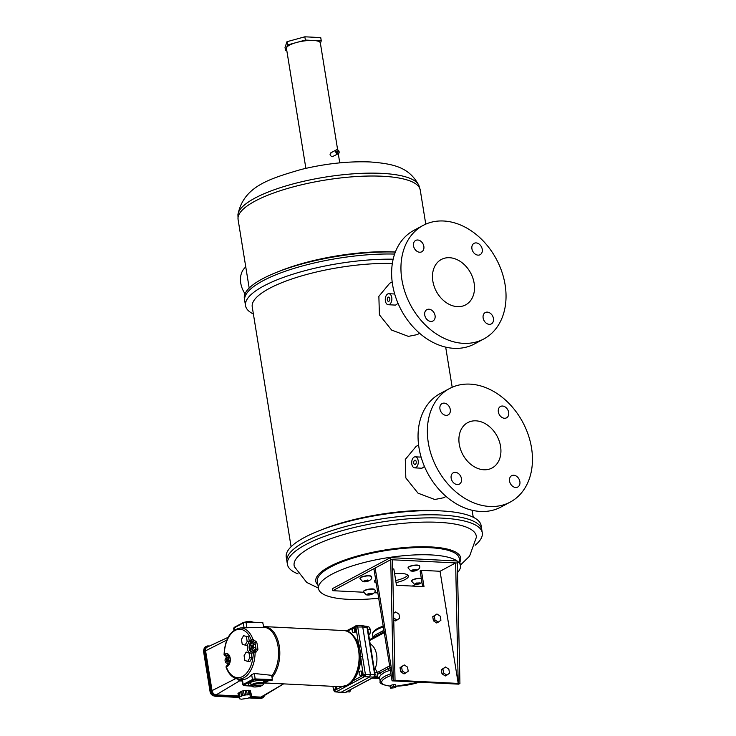 <?xml version="1.0" encoding="UTF-8"?>
<svg xmlns="http://www.w3.org/2000/svg" width="736" height="736" viewBox="0 0 736 736"><rect width="100%" height="100%" fill="white"/><g stroke="black" fill="none" stroke-linecap="round" stroke-linejoin="round"><path stroke-width="1.1" d="M322.81 165.066L325.551 164.634M325.505 164.321L327.097 164.404M393.153 259.201A98.698 26.708 170.8 0 0 293.066 274.142A98.698 26.708 170.8 0 0 245.52 305.679L244.683 300.5A98.698 26.708 170.8 0 1 293.397 268.594A98.698 26.708 170.8 0 1 394.616 254.067A98.698 26.708 170.8 0 0 293.397 268.594A98.698 26.708 170.8 0 0 244.683 300.5L244.352 298.457A98.698 26.708 170.8 0 1 276.598 272.338A98.698 26.708 170.8 0 1 395.342 252.062M395.37 251.997A92.267 24.969 170.8 0 0 394.698 251.96A92.267 24.969 170.8 0 0 280.49 270.784L276.598 272.338M245.778 267.002A20.544 15.53 61.9 0 0 240.755 283.139A20.544 15.53 61.9 0 0 245.033 293.756M337.53 152.508A0.791 0.598 61.9 0 0 337.281 151A0.791 0.598 61.9 0 0 337.53 152.508M331.504 152.702C329.415 153.99 329.636 155.351 332.157 156.777L338.413 153.649A2.144 1.619 61.9 0 0 339.02 151.404A2.144 1.619 61.9 0 0 337.079 149.712A2.144 1.619 61.9 0 0 336.398 149.859A2.144 1.619 61.9 0 0 335.791 152.104A2.144 1.619 61.9 0 0 337.732 153.796A2.144 1.619 61.9 0 0 338.413 153.649M337.658 149.859L320.353 43.01A17.167 4.646 170.8 0 0 313.324 40.462A17.167 4.646 170.8 0 0 295.348 42.826A17.167 4.646 170.8 0 0 286.47 48.502L305.872 168.351M286.828 50.729L285.55 50.664L287.518 44.97L305.376 40.066L321.264 40.857L320.408 43.341M285.55 50.664L285.025 47.398L286.985 41.704L304.842 36.8L320.74 37.591L321.264 40.857M287.518 44.97L286.985 41.704M305.376 40.066L304.842 36.8M430.891 321.439A6.44 4.867 61.9 0 0 432.934 320.997A6.44 4.867 61.9 0 0 434.737 314.281A6.44 4.867 61.9 0 0 428.904 309.212A6.44 4.867 61.9 0 0 426.862 309.644A6.44 4.867 61.9 0 0 425.068 316.37A6.44 4.867 61.9 0 0 430.891 321.439M489.284 324.346A6.44 4.867 61.9 0 0 491.326 323.914A6.44 4.867 61.9 0 0 493.129 317.188A6.44 4.867 61.9 0 0 487.306 312.119A6.44 4.867 61.9 0 0 485.254 312.561A6.44 4.867 61.9 0 0 483.46 319.277A6.44 4.867 61.9 0 0 489.284 324.346M478.078 255.144A6.44 4.867 61.9 0 0 480.12 254.702A6.44 4.867 61.9 0 0 481.924 247.986A6.44 4.867 61.9 0 0 476.091 242.908A6.44 4.867 61.9 0 0 474.048 243.349A6.44 4.867 61.9 0 0 472.245 250.065A6.44 4.867 61.9 0 0 478.078 255.144M419.676 252.236A6.44 4.867 61.9 0 0 421.728 251.795A6.44 4.867 61.9 0 0 423.522 245.079A6.44 4.867 61.9 0 0 417.698 240A6.44 4.867 61.9 0 0 415.656 240.442A6.44 4.867 61.9 0 0 413.853 247.158A6.44 4.867 61.9 0 0 419.676 252.236M423.136 225.409L413.816 230.396A64.372 48.65 61.9 0 0 395.821 297.583A64.372 48.65 61.9 0 0 454.084 348.33A64.372 48.65 61.9 0 0 474.527 343.924L483.846 338.937A64.372 48.65 61.9 0 0 501.842 271.75A64.372 48.65 61.9 0 0 443.587 221.002A64.372 48.65 61.9 0 0 423.136 225.409A64.372 48.65 61.9 0 0 405.14 292.597A64.372 48.65 61.9 0 0 463.404 343.344A64.372 48.65 61.9 0 0 483.846 338.937M457.314 484.564A6.44 4.867 61.9 0 0 459.356 484.122A6.44 4.867 61.9 0 0 461.159 477.406A6.44 4.867 61.9 0 0 455.326 472.337A6.44 4.867 61.9 0 0 453.284 472.77A6.44 4.867 61.9 0 0 451.481 479.495A6.44 4.867 61.9 0 0 457.314 484.564M515.706 487.471A6.44 4.867 61.9 0 0 517.748 487.03A6.44 4.867 61.9 0 0 519.552 480.314A6.44 4.867 61.9 0 0 513.728 475.244A6.44 4.867 61.9 0 0 511.676 475.677A6.44 4.867 61.9 0 0 509.882 482.402A6.44 4.867 61.9 0 0 515.706 487.471M504.5 418.269A6.44 4.867 61.9 0 0 506.543 417.827A6.44 4.867 61.9 0 0 508.337 411.111A6.44 4.867 61.9 0 0 502.513 406.033A6.44 4.867 61.9 0 0 500.471 406.474A6.44 4.867 61.9 0 0 498.668 413.19A6.44 4.867 61.9 0 0 504.5 418.269M446.099 415.362A6.44 4.867 61.9 0 0 448.141 414.92A6.44 4.867 61.9 0 0 449.944 408.204A6.44 4.867 61.9 0 0 444.121 403.126A6.44 4.867 61.9 0 0 442.078 403.567A6.44 4.867 61.9 0 0 440.275 410.283A6.44 4.867 61.9 0 0 446.099 415.362M449.558 388.534L440.238 393.521A64.372 48.65 61.9 0 0 422.243 460.708A64.372 48.65 61.9 0 0 480.507 511.456A64.372 48.65 61.9 0 0 500.949 507.049L510.269 502.062A64.372 48.65 61.9 0 0 528.264 434.875A64.372 48.65 61.9 0 0 470 384.128A64.372 48.65 61.9 0 0 449.558 388.534A64.372 48.65 61.9 0 0 431.563 455.722A64.372 48.65 61.9 0 0 489.817 506.469A64.372 48.65 61.9 0 0 510.269 502.062M415.316 464.379A2.144 1.279 -87.1 0 0 416.263 462.042A2.144 1.279 -87.1 0 0 415.095 460.202A2.144 1.279 -87.1 0 0 414.653 460.304A2.144 1.279 -87.1 0 0 413.706 462.65A2.144 1.279 -87.1 0 0 414.883 464.49A2.144 1.279 -87.1 0 0 415.316 464.379M388.893 301.263A2.144 1.279 -87.1 0 0 389.841 298.917A2.144 1.279 -87.1 0 0 388.672 297.077A2.144 1.279 -87.1 0 0 388.231 297.178A2.144 1.279 -87.1 0 0 387.283 299.524A2.144 1.279 -87.1 0 0 388.461 301.364A2.144 1.279 -87.1 0 0 388.893 301.263M449.53 257.71A25.751 19.458 -118.1 0 1 472.834 278.006A25.751 19.458 -118.1 0 1 465.63 304.879A25.751 19.458 -118.1 0 1 457.452 306.645A25.751 19.458 -118.1 0 1 434.148 286.341A25.751 19.458 -118.1 0 1 441.352 259.468A25.751 19.458 -118.1 0 1 449.53 257.71M475.953 420.836A25.751 19.458 -118.1 0 1 499.256 441.131A25.751 19.458 -118.1 0 1 492.053 468.004A25.751 19.458 -118.1 0 1 483.874 469.77A25.751 19.458 -118.1 0 1 460.57 449.466A25.751 19.458 -118.1 0 1 467.774 422.593A25.751 19.458 -118.1 0 1 475.953 420.836M414.138 457.093A5.529 3.294 -87.1 0 0 411.7 463.128A5.529 3.294 -87.1 0 0 414.708 467.866A5.529 3.294 -87.1 0 0 415.84 467.599A5.529 3.294 -87.1 0 0 418.278 461.564A5.529 3.294 -87.1 0 0 415.26 456.826A5.529 3.294 -87.1 0 0 414.138 457.093M414.708 467.866L421.967 468.225L424.47 466.495M387.716 293.968A5.529 3.294 -87.1 0 0 385.278 300.003A5.529 3.294 -87.1 0 0 388.286 304.741A5.529 3.294 -87.1 0 0 389.418 304.474A5.529 3.294 -87.1 0 0 391.856 298.439A5.529 3.294 -87.1 0 0 388.838 293.701A5.529 3.294 -87.1 0 0 387.716 293.968M388.286 304.741L395.545 305.1L398.047 303.37M392.334 263.479A92.267 24.969 170.8 0 0 297.749 277.067A92.267 24.969 170.8 0 0 252.236 306.884L291.088 546.738M245.52 305.679A98.698 26.708 170.8 0 0 253.396 314.024M475.152 545.256A98.698 26.708 170.8 0 0 482.282 532.8L481.786 529.745A98.698 26.708 170.8 0 0 441.342 515.044A98.698 26.708 170.8 0 1 481.786 529.745L481.114 525.578A98.698 26.708 170.8 0 0 442.272 510.968A98.698 26.708 170.8 0 0 440.671 510.876A98.698 26.708 170.8 0 0 318.495 531.015A98.698 26.708 170.8 0 0 286.249 557.134L286.92 561.301A98.698 26.708 170.8 0 0 286.92 561.31L287.417 564.365A98.698 26.708 170.8 0 0 298.108 573.933M441.342 515.044A98.698 26.708 170.8 0 0 338.008 528.678A98.698 26.708 170.8 0 0 286.92 561.301A98.698 26.708 170.8 0 1 338.008 528.678A98.698 26.708 170.8 0 1 441.342 515.044M442.272 510.968L438.086 510.72A92.267 24.969 170.8 0 0 436.595 510.637A92.267 24.969 170.8 0 0 322.386 529.46L318.495 531.015M446.071 496.423L443.587 497.757L434.792 499.505L418.039 493.184L405.83 477.949L405.288 459.448L416.116 446.384L418.6 445.059M419.649 333.307L417.165 334.632L408.37 336.38L391.626 330.059L379.408 314.824L378.865 296.323L389.694 283.259L392.178 281.934M378.681 598.193A71.88 19.449 -9.2 0 1 318.513 588.616A71.88 19.449 -9.2 0 1 331.835 574.255A71.88 19.449 -9.2 0 1 409.796 555.211A71.88 19.449 -9.2 0 1 460.432 565.625A71.88 19.449 -9.2 0 1 457.562 572.516M460.432 565.625L459.255 558.394A71.88 19.449 170.8 0 0 429.806 547.694A71.88 19.449 170.8 0 0 330.666 567.024A71.88 19.449 170.8 0 0 317.345 581.385L318.513 588.616M460.35 565.138L469.559 556.186L476.376 537.262A92.267 24.969 170.8 0 0 438.481 522.321A92.267 24.969 170.8 0 0 339.958 535.652A92.267 24.969 170.8 0 0 294.428 566.729L306.737 582.443L318.44 588.128M459.844 562.037A73.388 19.863 170.8 0 0 430.624 546.922A73.388 19.863 170.8 0 0 347.502 559.056A73.388 19.863 170.8 0 0 317.934 585.028M482.282 532.8A98.698 26.708 170.8 0 0 441.839 518.107A98.698 26.708 170.8 0 0 338.496 531.742A98.698 26.708 170.8 0 0 287.417 564.365M440.045 571.265L455.639 562.92L390.742 559.691L392.463 559.774L395.03 680.266L393.309 680.184L375.148 568.036L390.742 559.691L393.309 680.184L375.148 568.036L373.906 568.698L392.067 680.846L393.309 680.184L458.206 683.413L440.045 571.265L421.36 570.336L424 586.647L396.474 585.276L393.834 568.965L392.656 568.9M422.639 586.574L420.118 570.998L421.36 570.336M457.36 563.003L459.926 683.496L456.964 684.075L458.206 683.413L455.639 562.92L457.36 563.003L457.028 560.97L390.411 557.649L390.742 559.691L332.764 590.695L332.433 588.653L390.411 557.649M392.067 680.846L458.684 684.158L459.926 683.496M407.827 575.074A17.167 4.646 -9.2 0 1 395.71 580.575M394.597 573.684A17.167 4.646 -9.2 0 1 401.387 573.473A17.167 4.646 -9.2 0 1 408.416 576.021A17.167 4.646 -9.2 0 1 396.042 582.618M412.362 586.068L415.518 584.375M376.243 583.124A17.167 4.646 -9.2 0 1 374.532 581.514A17.167 4.646 -9.2 0 1 375.645 579.453M377.835 592.94L374.219 592.756M363.584 592.232L332.764 590.695M375.912 581.081A17.167 4.646 -9.2 0 1 374.79 580.428M203.881 649.566A4.287 3.248 -118.1 0 0 203.633 651.875L210.082 691.674A4.287 3.248 61.9 0 0 213.955 695.906M226.863 640.026L205.583 650.826L212.032 690.626A4.287 3.248 61.9 0 0 216.136 694.876L238.455 695.989M250.866 696.606L260.866 697.102A4.287 3.248 61.9 0 0 262.347 696.744L283.599 683.882M239.356 698.768L241.5 699.2L247.977 698.298L251.749 696.044L251.105 695.658L250.369 690.681L245.07 690.414L241.748 691.141L237.967 693.404L239.228 698.096M251.749 696.044L250.488 691.343M238.63 696.974L216.228 695.851A5.318 4.02 -118.1 0 1 211.14 690.589L204.691 650.78L203.909 651.204L210.358 691.003A5.318 4.02 -118.1 0 0 215.446 696.274L238.722 697.434M264.463 695.465A5.318 4.02 -118.1 0 1 262.789 697.728L262.007 698.142A5.318 4.02 -118.1 0 1 260.314 698.51L248.648 697.921M262.789 697.728A5.318 4.02 -118.1 0 1 261.096 698.087L249.614 697.516M209.567 646.006L208.141 645.941A5.318 4.02 61.9 0 0 206.448 646.3A5.318 4.02 61.9 0 0 204.691 650.78M205.583 650.826A4.287 3.248 -118.1 0 1 207.12 647.156L228.132 637.321M206.448 646.3L205.666 646.723A5.318 4.02 61.9 0 0 203.909 651.204M283.562 683.882L260.866 697.102M242.19 681.03L239.522 680.901L236.78 678.316M226.329 655.997L226.366 657.036M227.13 663.256L227.626 665.298M251.188 695.124L249.835 695.023L249.007 690.58M249.835 695.023L249.044 694.683L248.225 690.248M249.044 694.683L247.342 694.894L246.514 690.46M247.342 694.894L245.888 694.858L245.07 690.414M245.888 694.858L244.297 695.327L243.469 690.883M244.297 695.327L242.567 695.584L241.748 691.141M242.567 695.584L241.509 696.182L240.681 691.739M241.509 696.182L239.973 696.679L239.154 692.236M239.973 696.679L238.906 692.797M239.734 697.24L238.795 697.838M333.978 689.163L334.521 691.638A1.352 0.984 -48.7 0 1 334.328 690.57L341.872 686.743M357.144 625.839L356.242 625.71L357.144 625.839A1.352 0.984 131.3 0 0 355.709 626.989L355.405 626.943A1.352 1.021 -118.1 0 1 356.242 625.71L357.144 625.839L357.724 627.017L362.462 656.254L365.35 674.093L364.495 676.651A1.352 1.021 -118.1 0 1 363.244 675.317L360.64 656.622A26.146 15.585 92.9 0 1 352.397 681.113A26.146 15.585 92.9 0 1 350.778 682.511M334.632 690.607A1.352 1.021 -118.1 0 0 335.883 691.95L345.166 692.438L347.41 691.803L346.509 691.72L373.796 677.129L364.495 676.651L335.883 691.95L334.954 691.822A1.352 0.984 -48.7 0 1 334.521 691.638L340.713 692.456L369.564 677.028L370.42 674.48L362.728 626.989L355.709 626.989M263.552 681.886A27.526 16.413 -87.1 0 0 266.349 680.809A27.526 16.413 -87.1 0 0 266.8 680.561M242.696 679.696L242.392 679.576A25.88 15.428 -87.1 0 0 247.222 678.307A25.88 15.428 -87.1 0 0 251.657 674.618L254.306 673.495L271.658 675.317L272.348 679.549L271.759 680.561L261.639 680.377A8.648 2.337 170.8 0 0 252.696 681.619A8.648 2.337 170.8 0 0 248.354 684.443A8.648 2.337 170.8 0 0 251.123 685.667M271.768 676.016A27.526 16.413 -87.1 0 0 278.006 646.153A27.526 16.413 -87.1 0 0 263.865 627.182M249.955 645.868A5.106 3.045 92.9 0 1 252.117 642.096A1.352 1.021 61.9 0 1 253.331 643.43L254.904 642.583A1.352 0.515 164.9 0 1 256.652 642.022L252.991 639.391A25.585 15.254 -87.1 0 0 240.295 627.983L243.726 627.854A25.88 15.428 92.9 0 1 244.085 627.845L263.874 627.274L262.697 622.601L245.815 622.003M253 651.829A1.352 1.021 61.9 0 0 252.65 651.921L253.736 651.342A1.352 1.352 0 0 1 254.288 651.185A1.352 0.736 86.3 0 0 254.095 651.25A1.352 1.021 61.9 0 0 253.294 652.473L255.834 652.418L257.876 649.566L256.064 649.732L254.822 651.194A1.352 0.736 -93.7 0 1 255.015 651.13L254.288 651.185A1.352 0.736 86.3 0 1 255.107 652.473A25.585 15.254 92.9 0 1 243.754 677.856A25.585 15.254 92.9 0 1 237.756 679.024L241.951 679.595L242.806 684.848A2.024 0.552 -9.2 0 1 243.184 684.443A0.672 0.515 61.9 0 0 243.828 685.115L251.307 686.053M225.667 658.748A1.408 0.837 -87.1 0 0 225.041 660.284A1.408 0.837 -87.1 0 0 225.814 661.498A1.408 0.837 -87.1 0 0 226.099 661.425A1.408 0.837 -87.1 0 0 226.716 659.888A1.408 0.837 -87.1 0 0 225.952 658.683A1.408 0.837 -87.1 0 0 225.667 658.748M226.614 661.452A1.408 0.837 -87.1 0 0 226.89 661.544A1.408 0.837 -87.1 0 0 227.185 661.48A1.408 0.837 -87.1 0 0 227.801 659.944A1.408 0.837 -87.1 0 0 227.038 658.738L225.952 658.683M250.442 645.5A1.408 0.837 -87.1 0 0 249.817 647.036A1.408 0.837 -87.1 0 0 250.59 648.241A1.408 0.837 -87.1 0 0 250.875 648.177A1.408 0.837 -87.1 0 0 251.5 646.64A1.408 0.837 -87.1 0 0 250.728 645.435A1.408 0.837 -87.1 0 0 250.442 645.5M251.39 648.204A1.408 0.837 -87.1 0 0 251.675 648.296A1.408 0.837 -87.1 0 0 251.96 648.232A1.408 0.837 -87.1 0 0 252.577 646.696A1.408 0.837 -87.1 0 0 251.813 645.49L250.728 645.435M365.544 626.152L366.473 626.272L367.54 627.642L366.914 626.456A1.352 0.984 -48.7 0 0 366.473 626.272L365.544 626.152M353.142 628.305A2.144 1.279 92.9 0 1 353.584 628.194A2.144 1.279 92.9 0 1 354.752 630.034A2.144 1.279 92.9 0 1 353.804 632.38A2.144 1.279 92.9 0 1 353.372 632.482A2.144 1.279 92.9 0 1 352.194 630.642A2.144 1.279 92.9 0 1 353.142 628.305M353.584 628.194L354.669 628.25A2.144 1.279 92.9 0 1 355.838 630.09A2.144 1.279 92.9 0 1 354.89 632.436A2.144 1.279 92.9 0 1 354.448 632.537L353.372 632.482M383.916 630.522A25.861 7.001 170.8 0 0 382.637 630.982L374.762 635.196A2.024 1.794 -131.7 0 1 374.32 636.714M391.202 675.464A24.509 6.633 170.8 0 0 386.253 677.608A24.509 6.633 170.8 0 0 390.2 686.053L390.42 685.428L393.208 684.655L395.683 684.784L395.996 686.706L393.521 686.587L393.208 684.655M375.084 675.933L374.192 677.037A1.352 1.021 61.9 0 1 373.796 677.129L374.661 674.572L375.084 675.933A1.352 0.46 -161.4 0 1 374.55 676.117M333.206 686.348A2.144 1.279 -87.1 0 0 334.282 689.236A2.144 1.279 -87.1 0 0 334.714 689.135A2.144 1.279 -87.1 0 0 335.634 686.467M334.282 689.236L335.358 689.292A2.144 1.279 -87.1 0 0 335.8 689.19A2.144 1.279 -87.1 0 0 336.711 686.522M360.088 671.158A2.144 1.279 -87.1 0 0 359.14 673.495A2.144 1.279 -87.1 0 0 360.309 675.335A2.144 1.279 -87.1 0 0 360.741 675.234A2.144 1.279 -87.1 0 0 361.689 672.888A2.144 1.279 -87.1 0 0 360.52 671.048A2.144 1.279 -87.1 0 0 360.088 671.158M360.309 675.335L361.394 675.39A2.144 1.279 -87.1 0 0 361.827 675.289A2.144 1.279 -87.1 0 0 362.774 672.943A2.144 1.279 -87.1 0 0 361.606 671.103L360.52 671.048M390.338 670.128A25.861 7.001 170.8 0 0 389.05 670.588L384.339 672.41L381.174 674.802A2.024 1.794 48.3 0 0 379.794 673.1L377.246 674.526M353.105 635.729A26.146 15.585 92.9 0 1 358.791 645.224A26.146 15.585 92.9 0 1 360.64 656.622L362.462 656.254M374.688 669.631A16.413 9.789 -87.1 0 0 370.199 644.046M369.628 640.513L384.1 632.776A1.352 1.021 -118.1 0 1 384.174 632.068M377.458 672.428L389.482 665.951A1.352 1.021 61.9 0 0 389.776 666.678M379.702 678.242L377.798 677.332A2.024 1.932 140.4 0 1 379.592 677.874M393.521 686.587L390.733 687.35L390.42 688.243L395.692 687.599L395.996 686.706M390.733 687.35L390.42 685.428M390.42 688.243L390.08 686.136M363.529 674.461L374.661 674.572L374.32 672.52L375.36 672.658L374.302 672.354L367.384 629.666L368.414 629.804M346.205 630.973L356.61 625.618L361.624 625.591L362.728 626.989L367.025 627.449L367.356 629.51L368.368 629.501M374.192 677.037L346.509 691.72M351.173 689.347L349.683 691.95L347.521 691.84M374.339 669.613L375.719 669.677L377.55 672.584L376.878 676.826L374.376 678.169L372.269 678.058M367.384 629.666L368.037 630.706L374.679 671.71L374.302 672.354M377.55 672.584L375.388 672.474M374.32 672.52L375.02 674.636M376.878 676.826L374.615 676.715M389.05 670.588A2.024 1.159 69.5 0 0 388.028 668.693L379.794 673.1A1.352 1.058 71.9 0 1 379.04 671.848M390.77 667.294L388.028 668.693A1.352 0.975 52.9 0 1 387.099 667.534M377.329 674.02A1.352 1.021 61.9 0 0 377.862 674.194A27.885 7.544 -9.2 0 0 377.798 677.332L376.087 677.249M345.166 692.438A1.352 1.021 61.9 0 0 345.552 692.346L340.336 692.558M368.672 634.644L369.941 633.972L368.552 633.908M369.941 633.972L370.613 629.731L368.442 629.62M370.613 629.731L368.782 626.824L367.181 626.75M367.356 629.51L367.54 627.642M384.983 631.543L373.833 637.063A1.352 0.975 -127.1 0 1 373.943 636.999M384.551 631.635L382.177 632.592A2.024 1.159 -110.5 0 0 382.637 630.982M361.624 625.591L366.914 626.456M371.192 639.676A1.352 1.021 -118.1 0 1 371.643 638.535L369.49 639.685M253.745 685.216L261.381 685.152L253.745 685.216M249.844 646.585L251.215 643.65L255.355 644.469L255.88 647.708L254.435 650.238L252.264 650.127L253.708 647.597L253.184 644.359M250.047 647.855L250.304 649.428L252.264 650.127M246.404 636.741L247.158 641.452L245.07 645.132L242.208 644.101L241.445 639.391L243.542 635.711L248.566 636.852L249.338 641.562L247.232 645.242L245.07 645.132M249.808 657.763L249.044 653.053L246.183 652.032L244.085 655.712L244.849 660.413L247.71 661.443L249.808 657.763L251.97 657.874L251.224 653.163L246.183 652.032M225.06 659.833L226.44 656.898L229.788 657.68M225.271 661.103L225.52 662.676L227.488 663.384L228.933 660.854L228.408 657.607M253.708 647.597L255.88 647.708M251.215 643.65L255.355 644.469M247.71 661.443L249.872 661.554L251.97 657.874M249.044 653.053L251.224 653.163M247.158 641.452L249.338 641.562M243.542 635.711L248.566 636.852M227.488 663.384L229.282 663.467M228.933 660.854L229.991 660.9M226.44 656.898L229.715 657.414M234.37 630.016L234.03 627.928A0.672 0.515 -118.1 0 1 234.25 627.357L233.652 628.332A2.024 0.552 -9.2 0 1 234.03 627.928L243.294 622.978A2.024 0.552 -9.2 0 1 246.036 622.426L262.697 622.601M227.424 666.31A1.352 1.021 -118.1 0 1 227.875 665.169C232.309 660.238 228.96 654.847 227.847 655.012A5.17 3.082 -87.1 0 0 226.633 655.252A1.352 1.021 61.9 0 1 225.418 653.918A6.523 3.882 92.9 0 1 230.184 658.104A6.523 3.882 92.9 0 1 227.424 666.31L226.338 666.89A1.352 0.626 160 0 0 226.154 667.405C228.684 674.167 232.548 678.04 237.756 679.024M255.834 652.418A1.352 0.736 -93.7 0 0 255.015 651.13L255.098 651.139M252.586 650.146A3.763 2.245 -87.1 0 0 254.49 650.578L256.064 649.732A24.472 14.591 -87.1 0 0 254.904 642.583L253.248 641.488L251.418 642.004A5.17 3.082 -87.1 0 0 249.136 647.781A5.17 3.082 -87.1 0 0 252.108 652.078A5.17 3.082 -87.1 0 0 252.503 652.022M250.194 640.67A1.352 1.021 -118.1 0 0 251.418 642.004L252.503 641.424A1.352 0.681 -84.9 0 0 252.991 639.391A1.352 0.626 -20 0 0 251.289 640.09L250.194 640.67A6.523 3.882 -87.1 0 0 249.292 641.36M225.418 653.918L224.066 654.552A1.352 1.352 0 0 0 225.179 655.886A1.352 0.865 100.1 0 0 225.547 655.831L227.341 655.344A5.106 3.045 92.9 0 1 228.142 655.104M229.365 656.494A3.763 2.245 -87.1 0 0 228.556 656.678A1.352 1.021 -118.1 0 0 227.341 655.344L226.2 655.951L226.982 657.515M227.774 665.666L228.132 664.663A1.352 0.515 164.9 0 0 227.912 665.068L227.958 665.703M258.897 686.541L260.388 686.642L259.9 686.21L260.388 686.642L260.737 686.053M260.056 686.256L260.792 686.375M253.736 639.464A1.352 0.681 95.2 0 1 253.248 641.488L252.503 641.424A1.352 1.021 -118.1 0 1 251.289 640.09A24.233 14.453 92.9 0 0 235.078 630.458A24.233 14.453 92.9 0 0 224.333 654.506A1.352 1.021 61.9 0 0 225.547 655.831L226.2 655.951A1.352 0.865 100.1 0 1 225.832 656.006L225.179 655.886M360.612 644.856L358.791 645.224L355.902 627.376M353.657 682.447A1.352 1.021 -118.1 0 1 352.397 681.113L363.244 675.317M346.73 686.145A1.352 1.021 -118.1 0 1 345.994 685.796M368.414 594.973L366.96 594.541L368.267 593.676L372.49 593.667L368.414 594.973L368.212 593.713M363.492 591.726A5.787 1.564 -9.2 0 1 363.464 591.624A5.787 1.564 -9.2 0 1 367.485 589.435A5.787 1.564 -9.2 0 1 374.035 589.131A5.787 1.564 -9.2 0 1 374.882 589.766A5.787 1.564 -9.2 0 1 374.891 589.886M370.972 593.244L371.183 594.541M416.521 584.338L415.067 583.906L416.374 583.032L420.596 583.022L416.521 584.338L416.318 583.078M411.599 581.09A5.787 1.564 -9.2 0 1 411.571 580.98A5.787 1.564 -9.2 0 1 414.966 578.956A5.787 1.564 -9.2 0 1 421.305 578.33M419.078 582.608L419.29 583.896M364.909 581.771L363.455 581.33L364.762 580.465L368.984 580.456L364.909 581.771L364.706 580.502M359.987 578.514A5.787 1.564 -9.2 0 1 359.95 578.413A5.787 1.564 -9.2 0 1 363.98 576.224A5.787 1.564 -9.2 0 1 370.53 575.92A5.787 1.564 -9.2 0 1 371.376 576.564A5.787 1.564 -9.2 0 1 371.386 576.674M367.466 580.032L367.678 581.33M413.016 571.127L411.562 570.694L412.868 569.82L417.091 569.82L413.016 571.127L412.813 569.866M408.094 567.879A5.787 1.564 -9.2 0 1 408.066 567.769A5.787 1.564 -9.2 0 1 412.086 565.579A5.787 1.564 -9.2 0 1 418.637 565.285A5.787 1.564 -9.2 0 1 419.483 565.92A5.787 1.564 -9.2 0 1 419.492 566.03M415.573 569.397L415.785 570.685M446.853 675.151L445.298 675.988L441.986 673.799L441.324 669.723L445.538 667L448.85 669.18L449.503 673.265L446.853 675.151L443.55 672.971L442.888 668.886L445.538 667M441.986 673.799L443.55 672.971M441.324 669.723L442.888 668.886M405.564 673.1L404.009 673.937L400.697 671.747L400.034 667.662L404.248 664.939L407.551 667.129L408.213 671.204L405.564 673.1L402.252 670.91L401.598 666.834L404.248 664.939M400.697 671.747L402.252 670.91M400.034 667.662L401.598 666.834M393.604 613.116L395.655 611.929L398.967 614.109L399.63 618.194L396.98 620.08L393.705 617.918M393.742 619.813L395.416 620.917L396.98 620.08M393.604 613.392L395.655 611.929M438.27 622.141L436.706 622.978L433.403 620.788L432.74 616.704L436.945 613.98L440.257 616.17L440.919 620.246L438.27 622.141L434.958 619.951L434.295 615.876L436.945 613.98M433.403 620.788L434.958 619.951M432.74 616.704L434.295 615.876M425.767 224.14L420.238 189.98A92.267 24.969 170.8 0 0 382.435 176.244A92.267 24.969 170.8 0 0 285.835 188.986A92.267 24.969 170.8 0 0 238.078 219.484L249.191 288.061M237.93 214.645A91.871 24.868 -9.2 0 1 288.392 185.224A91.871 24.868 -9.2 0 1 381.717 173.365A91.871 24.868 -9.2 0 1 418.858 185.343C409.161 167.32 394.018 163.806 370.162 161.957C348.294 161.101 325.229 163.622 300.978 169.519C269.606 178.756 243.625 186.208 237.93 214.645L238.078 219.484M282.992 683.854L263.727 682.999M237.903 678.629L239.789 680.036L239.522 680.901L216.136 694.876M211.14 690.589L210.358 691.003M216.228 695.851L215.446 696.274M261.096 698.087L260.314 698.51M235.814 678.555L212.032 690.626M239.789 680.036L242.043 680.147M343.712 630.55C362.802 630.246 365.074 677.148 347.07 685.28L340.915 686.734A28.124 16.772 -87.1 0 0 346.638 685.372A28.124 16.772 -87.1 0 0 359.048 654.663A28.124 16.772 -87.1 0 0 343.712 630.55L264.408 626.603A28.124 16.772 92.9 0 1 279.33 646.521A28.124 16.772 92.9 0 1 272.026 677.571M365.212 675.639A1.352 0.46 -161.4 0 1 363.483 674.976M268.649 680.625A28.124 16.772 92.9 0 1 267.343 681.426A28.124 16.772 92.9 0 1 263.681 682.677M256.652 642.022A25.824 15.392 92.9 0 1 257.876 649.566M251.105 685.566A6.44 1.739 -9.2 0 1 254.435 683.44A6.44 1.739 -9.2 0 1 261.179 682.557A6.44 1.739 -9.2 0 1 263.819 683.514C263.322 685.566 260.084 686.725 254.104 686.992L251.105 685.566L250.59 682.401M247.701 622.03A6.44 1.739 -9.2 0 1 251.344 621.819A6.44 1.739 -9.2 0 1 253.469 622.242M260.894 683.404A5.759 1.555 170.8 0 0 252.945 684.949A5.759 1.555 170.8 0 0 254.242 686.964A5.759 1.555 170.8 0 0 262.182 685.409A5.759 1.555 170.8 0 0 260.894 683.404M373.078 637.624L372.582 634.607A25.861 7.001 -9.2 0 1 377.375 629.436A25.861 7.001 -9.2 0 1 383.336 626.906M381.174 674.802A25.861 7.001 170.8 0 0 379.583 677.828L380.172 681.444A25.861 7.001 -9.2 0 1 384.965 676.274A25.861 7.001 -9.2 0 1 390.917 673.744M395.913 686.2A24.509 6.633 170.8 0 0 419.244 682.198M355.405 626.943L347.236 631.313M374.762 635.196A25.861 7.001 170.8 0 0 373.18 637.551M373.566 638.094A1.352 0.975 -127.1 0 1 373.833 637.063L371.643 638.535M381.634 633.779A1.352 1.058 -108.1 0 1 382.177 632.592M250.847 621.386A5.759 1.555 170.8 0 0 245.631 621.957M254.49 650.578A1.352 1.021 -118.1 0 1 254.463 651.167M252.411 652.022A5.106 3.045 92.9 0 1 249.844 647.294M252.108 652.078L252.65 651.921A1.352 1.021 61.9 0 0 252.2 653.062A6.523 3.882 92.9 0 1 251.243 653.366M227.875 665.169L226.78 665.758A1.352 1.021 -118.1 0 0 226.338 666.89A24.233 14.453 -87.1 0 0 242.54 676.522A24.233 14.453 -87.1 0 0 253.294 652.473L252.2 653.062M248.915 652.344A6.523 3.882 92.9 0 1 247.655 644.506M244.085 627.845L243.294 622.978A0.672 0.515 -118.1 0 1 243.515 622.408L234.25 627.357A0.672 0.515 -118.1 0 1 234.462 627.311M262.835 622.573L245.686 621.966L243.515 622.408A0.672 0.515 -118.1 0 1 243.736 622.362L246.036 622.426L246.919 627.882M227.985 656.981L228.556 656.678M227.82 663.403A24.472 14.591 -87.1 0 0 228.132 664.663L228.786 664.323M242.392 679.576L243.184 684.443L252.448 679.494A2.024 0.552 -9.2 0 1 255.19 678.942L254.923 679.797L253.092 680.156L243.828 685.115M272.062 680.404L254.923 679.797M254.306 673.495L255.19 678.942L272.348 679.549M251.657 674.618L252.448 679.494A0.672 0.515 61.9 0 0 253.092 680.156M374.918 589.987C376.455 592.259 371.174 595.985 366.224 594.808L363.492 591.845A5.787 1.564 -9.2 0 1 367.522 589.656A5.787 1.564 -9.2 0 1 374.072 589.352A5.787 1.564 -9.2 0 1 374.918 589.987L374.882 589.766M421.986 582.516L419.134 584.007L415.26 584.356L414.331 584.163L411.608 581.201A5.787 1.564 -9.2 0 1 415.003 579.177A5.787 1.564 -9.2 0 1 421.342 578.551M371.413 576.785C372.95 579.048 367.669 582.774 362.719 581.596L359.987 578.634A5.787 1.564 -9.2 0 1 364.016 576.444A5.787 1.564 -9.2 0 1 370.558 576.141A5.787 1.564 -9.2 0 1 371.413 576.785L371.376 576.564M419.52 566.14C421.056 568.413 415.776 572.13 410.826 570.952L408.094 567.99A5.787 1.564 -9.2 0 1 412.123 565.8A5.787 1.564 -9.2 0 1 418.674 565.506A5.787 1.564 -9.2 0 1 419.52 566.14L419.483 565.92M420.238 189.98L418.858 185.343M330.804 152.849L336.398 149.859M338.284 153.714L339.765 162.868M445.685 347.125L452.189 387.256M472.107 510.25L473.239 517.233M388.838 293.701L394.689 293.995M415.26 456.826L421.112 457.12M263.718 682.888L340.915 686.734M253.975 622.776L250.985 621.35L245.511 621.957M225.814 661.498L226.89 661.544M250.59 648.241L251.675 648.296M383.189 625.986L377.826 628.305C373.759 630.706 372.011 632.804 372.582 634.607M380.172 681.444C379.086 683.238 382.407 684.802 390.126 686.136M419.428 682.208L395.922 686.265M379.702 678.528L372.103 678.15M374.974 673.56L375.176 674.774M346.619 691.776L345.552 692.346M226.78 665.758A1.352 1.352 0 0 0 226.154 667.405M251.344 686.099L243.947 685.621L242.806 684.848M258.741 686.578L260.25 686.679M263.313 680.432L263.819 683.514M233.652 628.332L233.965 630.301M224.066 654.552C224.958 638.958 230.377 630.099 240.295 627.983M226.716 657.662L225.832 656.006M227.507 663.384L227.912 665.068M264.408 626.603L263.764 626.594M333.638 688.905L333.886 690.451"/></g></svg>
